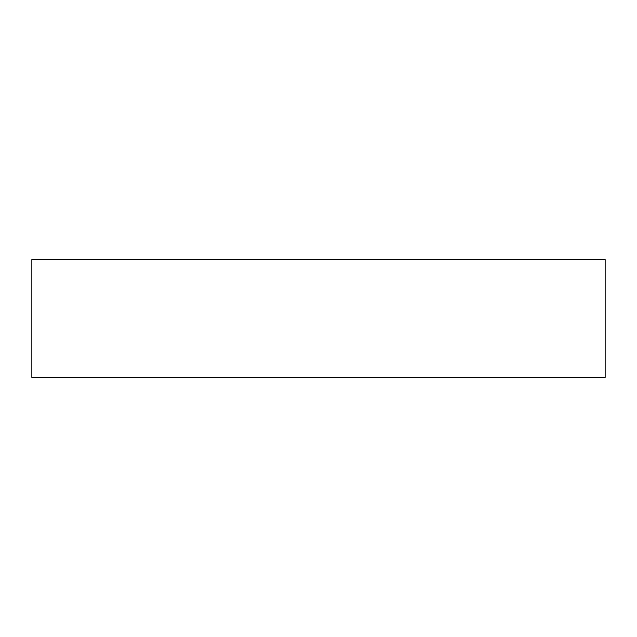 <?xml version="1.0" encoding="UTF-8"?>
<svg xmlns="http://www.w3.org/2000/svg" width="637" height="637" viewBox="0 0 637 637"><rect width="100%" height="100%" fill="white"/><g stroke="black" fill="none" stroke-linecap="round" stroke-linejoin="round"><path stroke-width="0.96" d="M605.15 259.601L31.85 259.601L31.85 377.399L605.15 377.399L605.15 259.601"/></g></svg>
